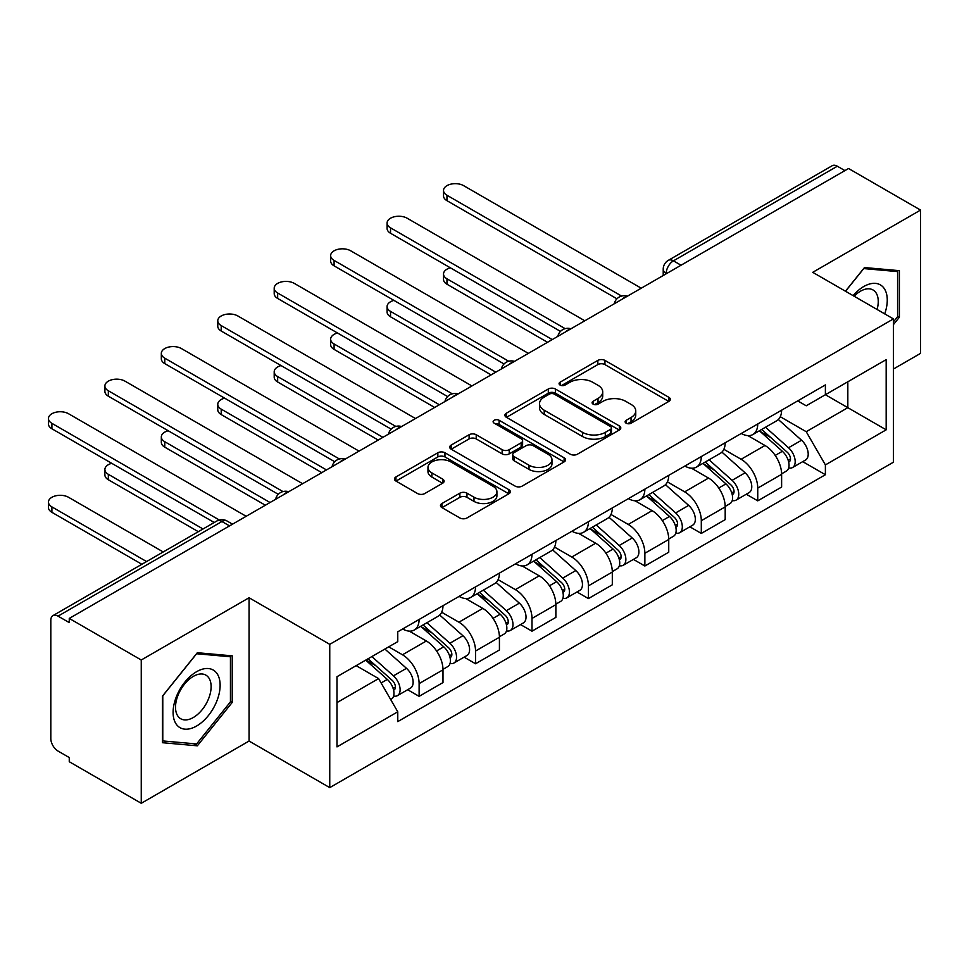 <?xml version="1.0" encoding="UTF-8"?>
<svg xmlns="http://www.w3.org/2000/svg" width="969" height="969" viewBox="0 0 969 969"><rect width="100%" height="100%" fill="white"/><g stroke="black" fill="none" stroke-linecap="round" stroke-linejoin="round"><path stroke-width="1.45" d="M626.156 423.199A3.513 2.035 0 0 0 631.122 423.199L668.864 401.408A5.027 2.895 0 0 0 670.33 399.361A5.027 2.895 0 0 0 668.864 397.314L604.935 360.407A5.027 2.895 0 0 0 597.837 360.407L560.106 382.186A3.513 2.035 0 0 0 559.077 383.627A3.513 2.035 0 0 0 560.106 385.056A3.513 2.035 0 0 0 565.072 385.056L569.954 382.246A16.073 9.278 0 0 1 592.689 382.246L598.018 385.311A16.073 9.278 0 0 1 602.718 391.876A16.073 9.278 0 0 1 598.018 398.441L593.125 401.251A3.513 2.035 0 0 0 592.095 402.692A3.513 2.035 0 0 0 593.125 404.121A3.513 2.035 0 0 0 598.103 404.121L602.984 401.311A16.073 9.278 0 0 1 625.708 401.311L631.037 404.388A16.073 9.278 0 0 1 635.749 410.941A16.073 9.278 0 0 1 631.037 417.506L626.156 420.328A3.513 2.035 0 0 0 625.126 421.757A3.513 2.035 0 0 0 626.156 423.199L626.156 420.328M441.937 503.517A5.027 2.895 0 0 0 440.471 505.564A5.027 2.895 0 0 0 441.937 507.611L459.875 517.967A5.027 2.895 0 0 0 466.973 517.967L508.882 493.778A5.027 2.895 0 0 0 510.348 491.719A5.027 2.895 0 0 0 508.882 489.672L444.953 452.765A5.027 2.895 0 0 0 437.855 452.765L395.946 476.966A5.027 2.895 0 0 0 394.48 479.013A5.027 2.895 0 0 0 395.946 481.06L417.615 493.572A5.027 2.895 0 0 0 424.713 493.572L442.651 483.216A5.027 2.895 0 0 0 444.117 481.169A5.027 2.895 0 0 0 442.651 479.11L431.908 472.908A13.433 7.752 0 0 1 427.971 467.433A13.433 7.752 0 0 1 436.268 460.263A13.433 7.752 0 0 1 450.9 461.947L492.991 486.244A13.433 7.752 0 0 1 496.915 491.719A13.433 7.752 0 0 1 488.63 498.89A13.433 7.752 0 0 1 473.986 497.206L466.973 493.16A5.027 2.895 0 0 0 459.875 493.16L441.937 503.517L441.937 507.611M329.751 644.337L249.069 597.752L141.256 659.998L69.259 618.428L848.553 168.509L920.55 210.079L812.737 272.325L893.418 318.91L329.751 644.337L329.751 787.627L893.418 462.201L893.418 318.91M570.317 454.207A5.027 2.895 0 0 0 577.415 454.207L619.324 430.006A5.027 2.895 0 0 0 620.79 427.959A5.027 2.895 0 0 0 619.324 425.912L555.394 389.005A5.027 2.895 0 0 0 548.297 389.005L506.387 413.194A5.027 2.895 0 0 0 504.922 415.253A5.027 2.895 0 0 0 506.387 417.3L570.317 454.207M495.547 423.95A3.513 2.035 0 0 1 499.108 424.446L499.108 420.267L564.103 457.792A5.027 2.895 0 0 1 565.569 459.839A5.027 2.895 0 0 1 564.103 461.898L522.194 486.087A5.027 2.895 0 0 1 515.096 486.087L451.166 449.18L451.166 445.086A5.027 2.895 0 0 0 449.701 447.133A5.027 2.895 0 0 0 451.166 449.18M451.166 445.086L469.105 434.73A5.027 2.895 0 0 1 476.203 434.73L502.136 449.689A5.027 2.895 0 0 0 509.234 449.689L521.128 442.821A5.027 2.895 0 0 0 522.606 440.774A5.027 2.895 0 0 0 521.128 438.727L494.142 423.138A3.513 2.035 0 0 1 493.112 421.709A3.513 2.035 0 0 1 495.28 419.831A3.513 2.035 0 0 1 499.108 420.267M141.256 659.998L141.256 803.289L69.259 761.719L69.259 757.552L58.043 751.072A10.235 5.911 -120 0 1 50.812 738.535L50.812 620.317A10.235 5.911 -120 0 1 52.932 615.63L216.826 521.007A10.235 5.911 60 0 1 221.937 521.516L58.043 616.139A10.235 5.911 -120 0 0 52.932 615.63M893.418 369.032L920.55 353.37L920.55 210.079M141.256 803.289L249.069 741.043L329.751 787.627M69.259 618.428L69.259 622.607L58.043 616.139M681.05 265.227L673.443 260.843A10.235 5.911 60 0 0 668.331 260.334L832.226 165.711A10.235 5.911 60 0 1 837.337 166.22L673.443 260.843A10.235 5.911 120 0 0 666.212 273.367L666.212 273.791M844.932 170.605L837.337 166.22M757.746 423.974A23.535 13.59 60 0 1 752.877 434.536L776.75 420.752A23.535 13.59 -120 0 0 781.62 410.19M723.855 449.313L741.103 459.27A23.535 13.59 60 0 1 757.746 488.097L781.62 474.313A23.535 13.59 -120 0 0 764.977 445.486L747.886 435.614M781.62 474.313L781.62 487.056L757.746 500.84L746.3 494.226M752.877 434.536A23.535 13.59 60 0 1 741.285 433.47M757.746 488.097L757.746 500.84M701.302 456.556A23.535 13.59 60 0 1 696.432 467.119L720.306 453.335A23.535 13.59 -120 0 0 725.187 442.772M689.855 526.809L701.302 533.422L725.187 519.638L725.187 506.896A23.535 13.59 -120 0 0 708.545 478.068L691.454 468.197M696.432 467.119A23.535 13.59 60 0 1 684.841 466.053M667.423 481.896L684.659 491.852A23.535 13.59 60 0 1 701.302 520.68L701.302 533.422M644.869 489.139A23.535 13.59 60 0 1 639.988 499.701L663.874 485.917A23.535 13.59 -120 0 0 668.743 475.355M633.423 559.392L644.869 566.005L668.743 552.221L668.743 539.479A23.535 13.59 -120 0 0 652.101 510.651L635.01 500.791M639.988 499.701A23.535 13.59 60 0 1 628.409 498.647M610.979 514.478L628.227 524.435A23.535 13.59 60 0 1 644.869 553.263L644.869 566.005M588.425 521.722A23.535 13.59 60 0 1 583.556 532.284L607.43 518.5A23.535 13.59 -120 0 0 612.311 507.938M576.979 591.986L588.425 598.588L612.311 584.804L612.311 572.061A23.535 13.59 -120 0 0 595.669 543.234L578.578 533.374M583.556 532.284A23.535 13.59 60 0 1 571.964 531.23M554.534 547.073L571.783 557.03A23.535 13.59 60 0 1 588.425 585.845L588.425 598.588M531.993 554.304A23.535 13.59 60 0 1 527.112 564.879L550.998 551.082A23.535 13.59 -120 0 0 555.867 540.52M520.547 624.569L531.993 631.182L555.867 617.386L555.867 604.644A23.535 13.59 -120 0 0 539.224 575.828L522.134 565.957M527.112 564.879A23.535 13.59 60 0 1 515.532 563.813M498.102 579.656L515.351 589.612A23.535 13.59 60 0 1 531.993 618.44L531.993 631.182M475.549 586.899A23.535 13.59 60 0 1 470.68 597.461L494.553 583.677A23.535 13.59 -120 0 0 499.423 573.103M464.103 657.152L475.549 663.765L499.423 649.981L499.423 637.239A23.535 13.59 -120 0 0 482.792 608.411L465.689 598.539M470.68 597.461A23.535 13.59 60 0 1 459.088 596.395M441.658 612.238L458.906 622.195A23.535 13.59 60 0 1 475.549 651.023L475.549 663.765M419.117 619.482A23.535 13.59 60 0 1 414.235 630.044L438.121 616.26A23.535 13.59 -120 0 0 442.99 605.698M407.658 689.734L419.117 696.348L442.99 682.564L442.99 669.821A23.535 13.59 -120 0 0 426.348 640.994L409.257 631.122M414.235 630.044A23.535 13.59 60 0 1 402.656 628.978M388.726 646.844L402.474 654.778A23.535 13.59 60 0 1 419.117 683.605L419.117 696.348M797.717 400.887L806.22 405.793L886.175 359.632L847.827 381.774L847.827 407.683L806.22 431.702L780.299 416.731M336.982 702.61L378.588 678.591L397.762 711.803L336.982 746.893L336.982 676.713L397.762 641.623L397.762 631.8L825.394 384.911L825.394 394.722L886.175 429.824L825.394 464.914L806.22 431.702M886.175 359.632L886.175 429.824M397.762 711.803L397.762 721.614L825.394 474.725L825.394 464.914M893.418 324.651L899.389 317.214L899.389 270.666L864.469 267.553L845.452 291.209M249.069 597.752L249.069 741.043M162.429 742.702L197.337 745.815L232.245 702.392L232.245 655.843L197.337 652.718L162.429 696.154L162.429 742.702M378.588 678.591L356.156 665.642M802.732 461.644L825.394 474.725M897.573 316.173L899.389 317.214M193.643 743.695L197.337 745.815M230.44 701.338L232.245 702.392M627.561 423.695L631.037 421.685A16.073 9.278 0 0 0 635.749 415.12L635.749 410.941M602.718 391.876L602.718 396.055A16.073 9.278 0 0 1 598.018 402.619L594.53 404.618M668.792 401.445L604.935 364.586A5.027 2.895 0 0 0 597.837 364.586L561.511 385.553M619.252 430.054L555.394 393.184A5.027 2.895 0 0 0 548.297 393.184L506.46 417.336M610.446 429.4A3.513 2.035 0 0 0 611.475 427.959A3.513 2.035 0 0 0 610.446 426.53L554.329 394.129A3.513 2.035 0 0 0 549.362 394.129L544.215 397.108A16.073 9.278 0 0 0 539.503 403.661A16.073 9.278 0 0 0 544.215 410.226L582.563 432.368A16.073 9.278 0 0 0 605.298 432.368L610.446 429.4L610.446 433.579A3.513 2.035 0 0 0 611.475 432.138L611.475 427.959M539.503 403.661L539.503 407.84A16.073 9.278 0 0 0 544.215 414.405L544.215 410.226M610.446 433.579L605.298 436.547A16.073 9.278 0 0 1 582.563 436.547L544.215 414.405M451.239 449.216L469.105 438.909L469.105 434.73M522.606 440.774L522.606 444.953A5.027 2.895 0 0 1 521.128 447L509.234 453.867A5.027 2.895 0 0 1 502.136 453.867L476.203 438.909A5.027 2.895 0 0 0 469.105 438.909M499.108 424.446L564.031 461.934M529.026 465.229A13.433 7.752 0 0 0 543.67 466.901A13.433 7.752 0 0 0 551.967 459.742A13.433 7.752 0 0 0 548.03 454.255L533.204 445.692A5.027 2.895 0 0 0 526.106 445.692L514.2 452.559A5.027 2.895 0 0 0 512.734 454.618A5.027 2.895 0 0 0 514.2 456.665L529.026 465.229L529.026 469.408A13.433 7.752 0 0 0 543.67 471.079A13.433 7.752 0 0 0 551.967 463.921L551.967 459.742M512.734 454.618L512.734 458.797A5.027 2.895 0 0 0 514.2 460.844L514.2 456.665M529.026 469.408L514.2 460.844M496.915 491.719L496.915 495.898A13.433 7.752 0 0 1 488.63 503.068A13.433 7.752 0 0 1 473.986 501.385L466.973 497.339A5.027 2.895 0 0 0 459.875 497.339L442.009 507.647M427.971 467.433L427.971 471.612A13.433 7.752 0 0 0 431.908 477.087L431.908 472.908M442.579 483.252L431.908 477.087M508.81 493.815L444.953 456.944A5.027 2.895 0 0 0 437.855 456.944L396.018 481.096M759.381 430.781L782.371 451.3A12.791 7.389 60 0 1 786.392 471.079L781.62 473.829M759.987 431.326L770.815 437.576M450.379 267.819A11.773 6.795 -0 0 0 443.523 273.997A11.773 6.795 -0 0 0 446.963 278.806L552.245 339.586M761.695 429.437L787.288 452.269A6.141 3.549 60 0 1 789.214 461.765A6.141 3.549 60 0 1 788.657 461.995M765.522 427.232L788.524 447.751A12.791 7.389 60 0 1 792.545 467.53A12.791 7.389 60 0 1 788.681 467.942M778.349 419.529L801.545 440.229A12.791 7.389 60 0 1 805.566 460.009L792.545 467.53M547.546 342.299L446.963 284.232A11.773 6.795 180 0 1 443.523 279.423L443.523 273.997M616.926 298.803L446.963 200.68A11.773 6.795 180 0 1 443.523 195.871L443.523 190.445A11.773 6.795 -0 0 0 446.963 195.253L621.601 296.066M641.248 288.205L463.606 185.636A11.773 6.795 -0 0 0 450.791 184.171A11.773 6.795 -0 0 0 443.523 190.445M702.937 463.364L725.938 483.882A12.791 7.389 60 0 1 729.948 503.662L725.175 506.424M703.542 463.909L714.371 470.159M393.947 300.402A11.773 6.795 -0 0 0 387.079 306.579A11.773 6.795 -0 0 0 390.531 311.388L495.813 372.169M705.262 462.019L730.844 484.863A6.141 3.549 60 0 1 732.782 494.347A6.141 3.549 60 0 1 732.213 494.578M709.09 459.815L732.092 480.333A12.791 7.389 60 0 1 736.101 500.113A12.791 7.389 60 0 1 732.237 500.525M721.917 452.111L745.113 472.811A12.791 7.389 60 0 1 749.122 492.591L736.101 500.113M491.101 374.882L390.531 316.815A11.773 6.795 180 0 1 387.079 312.018L387.079 306.579M646.505 495.946L669.494 516.465A12.791 7.389 60 0 1 673.516 536.245L668.743 539.006M647.11 496.491L657.939 502.741M337.503 332.997A11.773 6.795 -0 0 0 330.647 339.162A11.773 6.795 -0 0 0 334.087 343.971L439.369 404.751M648.818 494.614L674.412 517.446A6.141 3.549 60 0 1 676.338 526.942A6.141 3.549 60 0 1 675.781 527.16M652.646 492.397L675.647 512.916A12.791 7.389 60 0 1 679.669 532.696A12.791 7.389 60 0 1 675.805 533.107M665.473 484.694L688.668 505.394A12.791 7.389 60 0 1 692.69 525.174L679.669 532.696M434.669 407.464L334.087 349.397A11.773 6.795 180 0 1 330.647 344.601L330.647 339.162M884.709 313.883A33.261 19.198 120 0 0 884.116 288.35A33.261 19.198 120 0 0 853.095 295.63M877.09 309.486A25.182 14.535 120 0 0 875.867 292.602A25.182 14.535 120 0 0 873.045 289.973A25.182 14.535 120 0 0 854.125 296.223M845.525 291.257L863.754 268.583L897.573 271.599L897.573 316.706L893.418 321.878M895.332 270.303L897.573 271.599M216.983 673.516A33.261 19.198 120 0 0 184.849 682.128A33.261 19.198 120 0 0 176.249 724.182A33.261 19.198 120 0 0 208.371 715.582A33.261 19.198 120 0 0 216.983 673.516M208.735 677.767A25.182 14.535 120 0 0 205.9 675.139A25.182 14.535 120 0 0 182.475 686.9A25.182 14.535 120 0 0 177.896 716.127A25.182 14.535 120 0 0 180.731 718.756A25.182 14.535 120 0 0 204.156 707.007A25.182 14.535 120 0 0 208.735 677.767M196.61 743.95L162.78 740.934L162.78 695.827L196.61 653.748L230.44 656.776L230.44 701.871L196.61 743.95M228.2 655.48L230.44 656.776M560.482 331.386L390.531 233.263A11.773 6.795 180 0 1 387.079 228.466L387.079 223.027A11.773 6.795 -0 0 0 390.531 227.836L565.157 328.661M584.816 320.787L407.174 218.231A11.773 6.795 -0 0 0 394.347 216.753A11.773 6.795 -0 0 0 387.079 223.027M504.05 363.969L334.087 265.845A11.773 6.795 180 0 1 330.647 261.049L330.647 255.61A11.773 6.795 -0 0 0 334.087 260.419L508.713 361.243M528.371 353.37L350.73 250.814A11.773 6.795 -0 0 0 337.915 249.336A11.773 6.795 -0 0 0 330.647 255.61M590.06 528.529L613.062 549.06A12.791 7.389 60 0 1 617.071 568.839L612.299 571.589M590.666 529.074L601.495 535.324M281.071 365.579A11.773 6.795 -0 0 0 274.203 371.757A11.773 6.795 -0 0 0 277.655 376.553L382.937 437.334M592.386 527.197L617.968 550.029A6.141 3.549 60 0 1 619.894 559.525A6.141 3.549 60 0 1 619.336 559.743M596.214 524.98L619.203 545.499A12.791 7.389 60 0 1 623.224 565.278A12.791 7.389 60 0 1 619.361 565.69M609.029 517.289L632.236 537.989A12.791 7.389 60 0 1 636.245 557.769L623.224 565.278M378.225 440.059L277.655 381.992A11.773 6.795 180 0 1 274.203 377.183L274.203 371.757M533.616 561.124L556.618 581.642A12.791 7.389 60 0 1 560.639 601.422L555.867 604.172M534.234 561.657L545.05 567.907M224.626 398.162A11.773 6.795 -0 0 0 217.771 404.339A11.773 6.795 -0 0 0 221.211 409.136L326.492 469.929M535.942 559.779L561.535 582.611A6.141 3.549 60 0 1 563.461 592.107A6.141 3.549 60 0 1 562.904 592.325M539.769 557.563L562.771 578.093A12.791 7.389 60 0 1 566.78 597.873A12.791 7.389 60 0 1 562.928 598.273M552.596 549.871L575.792 570.571A12.791 7.389 60 0 1 579.813 590.351L566.78 597.873M321.793 472.642L221.211 414.575A11.773 6.795 180 0 1 217.771 409.766L217.771 404.339M477.184 593.706L500.186 614.225A12.791 7.389 60 0 1 504.195 634.005L499.423 636.754M477.79 594.251L488.618 600.501M168.194 430.745A11.773 6.795 -0 0 0 161.326 436.922A11.773 6.795 -0 0 0 164.778 441.731L270.048 502.511M479.498 592.362L505.091 615.194A6.141 3.549 60 0 1 507.017 624.69A6.141 3.549 60 0 1 506.46 624.92M483.337 590.157L506.327 610.676A12.791 7.389 60 0 1 510.348 630.456A12.791 7.389 60 0 1 506.484 630.867M496.152 582.454L519.36 603.154A12.791 7.389 60 0 1 523.369 622.934L510.348 630.456M265.349 505.224L164.778 447.157A11.773 6.795 180 0 1 161.326 442.348L161.326 436.922M447.605 396.563L277.655 298.44A11.773 6.795 180 0 1 274.203 293.631L274.203 288.205A11.773 6.795 -0 0 0 277.655 293.001L452.281 393.826M471.927 385.953L294.297 283.396A11.773 6.795 -0 0 0 281.47 281.918A11.773 6.795 -0 0 0 274.203 288.205M391.173 429.146L221.211 331.023A11.773 6.795 180 0 1 217.771 326.214L217.771 320.787A11.773 6.795 -0 0 0 221.211 325.584L395.837 426.408M415.495 418.535L237.853 315.979A11.773 6.795 -0 0 0 225.026 314.513A11.773 6.795 -0 0 0 217.771 320.787M334.729 461.728L164.778 363.605A11.773 6.795 180 0 1 161.326 358.796L161.326 353.37A11.773 6.795 -0 0 0 164.778 358.179L339.404 458.991M359.051 451.118L181.421 348.561A11.773 6.795 -0 0 0 168.594 347.096A11.773 6.795 -0 0 0 161.326 353.37M420.74 626.289L443.741 646.808A12.791 7.389 60 0 1 447.763 666.587L442.99 669.349M421.358 626.834L432.174 633.084M111.75 463.327A11.773 6.795 -0 0 0 104.894 469.505A11.773 6.795 -0 0 0 108.334 474.313L203.018 528.977M423.065 624.944L448.659 647.789A6.141 3.549 60 0 1 450.585 657.273A6.141 3.549 60 0 1 450.028 657.503M426.893 622.74L449.895 643.259A12.791 7.389 60 0 1 453.904 663.038A12.791 7.389 60 0 1 450.04 663.45M439.72 615.036L462.916 635.737A12.791 7.389 60 0 1 466.937 655.516L453.904 663.038M198.318 531.69L108.334 479.74A11.773 6.795 180 0 1 104.894 474.931L104.894 469.505M278.297 494.311L108.334 396.188A11.773 6.795 180 0 1 104.894 391.379L104.894 385.953A11.773 6.795 -0 0 0 108.334 390.761L282.96 491.574M302.619 483.713L124.977 381.144A11.773 6.795 -0 0 0 112.15 379.678A11.773 6.795 -0 0 0 104.894 385.953M365.713 660.131L387.297 679.39A12.791 7.389 60 0 1 391.319 699.17L390.689 699.533M365.931 659.998L375.742 665.667M163.228 551.955L68.545 497.291A11.773 6.795 -0 0 0 55.717 495.813A11.773 6.795 -0 0 0 48.45 502.087A11.773 6.795 -0 0 0 51.902 506.896L146.585 561.56M368.026 658.787L392.215 680.371A6.141 3.549 60 0 1 394.141 689.867A6.141 3.549 60 0 1 393.584 690.085M371.866 656.57L393.45 675.841A12.791 7.389 60 0 1 397.472 695.621A12.791 7.389 60 0 1 393.608 696.033M384.887 649.06L406.483 668.319A12.791 7.389 60 0 1 410.493 688.099L397.472 695.621M141.874 564.273L51.902 512.322A11.773 6.795 180 0 1 48.45 507.526L48.45 502.087M214.234 522.497L51.902 428.77A11.773 6.795 180 0 1 48.45 423.974L48.45 418.535A11.773 6.795 -0 0 0 51.902 423.344L219.285 519.99M246.174 516.295L68.545 413.739A11.773 6.795 -0 0 0 55.717 412.261A11.773 6.795 -0 0 0 48.45 418.535M666.575 273.573L666.212 273.367A10.235 5.911 0 0 1 663.22 269.188L663.22 275.523M475.549 651.023L499.423 637.239M531.993 618.44L555.867 604.644M588.425 585.845L612.311 572.061M644.869 553.263L668.743 539.479M701.302 520.68L725.187 506.896M419.117 683.605L442.99 669.821M402.474 654.778L426.348 640.994M458.906 622.195L482.792 608.411M515.351 589.612L539.224 575.828M571.783 557.03L595.669 543.234M628.227 524.435L652.101 510.651M684.659 491.852L708.545 478.068M741.103 459.27L764.977 445.486M626.507 296.708A10.235 5.911 120 0 0 621.989 299.324M570.063 329.303A10.235 5.911 120 0 0 565.545 331.907M513.631 361.885A10.235 5.911 120 0 0 509.113 364.489M457.186 394.468A10.235 5.911 120 0 0 452.668 397.072M400.754 427.05A10.235 5.911 120 0 0 396.236 429.655M344.31 459.633A10.235 5.911 120 0 0 339.792 462.249M287.866 492.216A10.235 5.911 120 0 0 283.348 494.832M229.532 525.901L221.937 521.516A10.235 5.911 120 0 1 227.049 521.007A10.235 10.235 0 0 0 216.826 521.007M631.037 421.685L631.037 417.506M593.125 404.121L593.125 401.251M598.018 402.619L598.018 398.441M560.106 385.056L560.106 382.186M597.837 364.586L597.837 360.407M604.935 364.586L604.935 360.407M668.864 401.408L668.864 397.314M506.387 417.3L506.387 413.194M548.297 393.184L548.297 389.005M555.394 393.184L555.394 389.005M619.324 430.006L619.324 425.912M582.563 436.547L582.563 432.368M605.298 436.547L605.298 432.368M476.203 438.909L476.203 434.73M502.136 453.867L502.136 449.689M509.234 453.867L509.234 449.689M521.128 447L521.128 442.821M564.103 461.898L564.103 457.792M459.875 497.339L459.875 493.16M466.973 497.339L466.973 493.16M473.986 501.385L473.986 497.206M442.651 483.216L442.651 479.11M395.946 481.06L395.946 476.966M437.855 456.944L437.855 452.765M444.953 456.944L444.953 452.765M508.882 493.778L508.882 489.672M782.371 451.3L775.2 455.442M790.486 458.955L788.185 460.287M801.545 440.229L788.524 447.751M446.963 284.232L446.963 278.806M446.963 195.253L446.963 200.68M725.938 483.882L718.768 488.025M734.054 491.537L731.74 492.87M745.113 472.811L732.092 480.333M390.531 316.815L390.531 311.388M669.494 516.465L662.324 520.607M677.61 524.132L675.308 525.452M688.668 505.394L675.647 512.916M334.087 349.397L334.087 343.971M390.531 227.836L390.531 233.263M334.087 260.419L334.087 265.845M613.062 549.06L605.891 553.19M621.165 556.715L618.864 558.047M632.236 537.989L619.203 545.499M277.655 381.992L277.655 376.553M556.618 581.642L549.447 585.785M564.733 589.297L562.432 590.63M575.792 570.571L562.771 578.093M221.211 414.575L221.211 409.136M500.186 614.225L493.015 618.367M508.289 621.88L505.988 623.212M519.36 603.154L506.327 610.676M164.778 447.157L164.778 441.731M277.655 293.001L277.655 298.44M221.211 325.584L221.211 331.023M164.778 358.179L164.778 363.605M443.741 646.808L436.571 650.95M451.857 654.463L449.543 655.795M462.916 635.737L449.895 643.259M108.334 479.74L108.334 474.313M108.334 390.761L108.334 396.188M387.297 679.39L381.12 682.963M395.413 687.045L393.111 688.378M406.483 668.319L393.45 675.841M51.902 512.322L51.902 506.896M51.902 423.344L51.902 428.77M627.379 296.211A10.235 10.235 0 0 0 614.249 303.794M570.935 328.794A10.235 10.235 0 0 0 557.805 336.376M514.491 361.376A10.235 10.235 0 0 0 501.361 368.959M458.058 393.971A10.235 10.235 0 0 0 444.928 401.541M401.614 426.554A10.235 10.235 0 0 0 388.484 434.124M345.182 459.136A10.235 10.235 0 0 0 332.052 466.719M288.738 491.719A10.235 10.235 0 0 0 275.608 499.301M232.536 524.168L227.049 521.007M668.331 260.334A10.235 10.235 0 0 0 663.22 269.188"/></g></svg>
